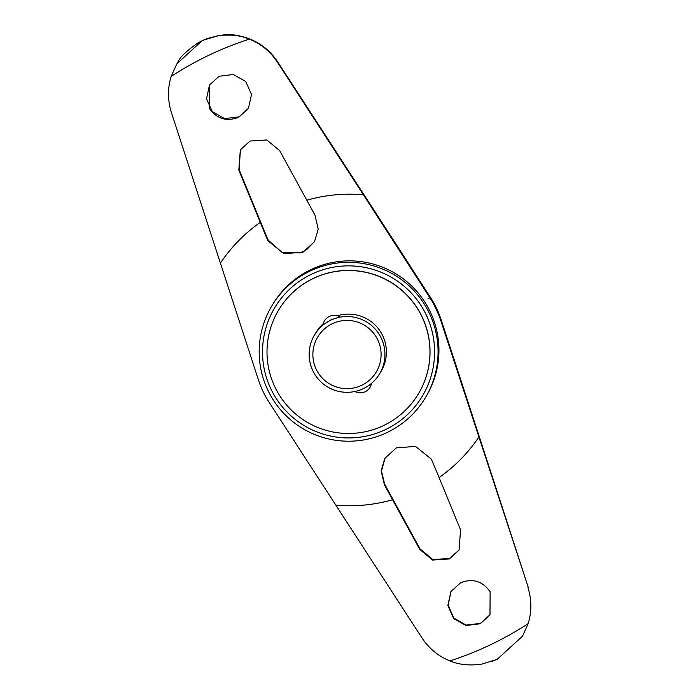 <?xml version="1.0" encoding="UTF-8"?>
<svg xmlns="http://www.w3.org/2000/svg" width="700" height="700" viewBox="0 0 700 700"><rect width="100%" height="100%" fill="white"/><g stroke="black" fill="none" stroke-linecap="round" stroke-linejoin="round"><path stroke-width="1.05" d="M492.468 661.194L496.23 659.654L481.819 664.125C469.595 665.831 458.99 664.755 449.986 660.905C438.559 656.381 429.249 648.751 422.047 638.032L269.115 402.308A95.891 95.891 30.8 0 1 258.414 379.881L171.386 112.508C167.589 100.17 167.528 88.139 171.202 76.405L176.82 63.858L201.968 40.81L197.654 43.102C186.27 51.144 179.725 57.409 178.036 61.889L177.45 62.825L178.036 61.889M497 659.295L497.446 659.085M306.819 200.209L314.983 215.145L318.229 229.127L314.449 241.763L302.977 252.227L283.832 253.689L268.03 240.835L266.752 238.149L238.814 170.1L240.319 149.896L250.023 141.041L266.77 139.947L279.668 150.614L306.819 200.209A155.785 155.776 30.8 0 1 363.405 194.801L277.296 61.994C270.095 51.275 260.776 43.663 249.349 39.139C240.354 35.289 229.757 34.186 217.569 35.831L203.201 40.232L206.981 38.657C220.518 34.808 229.635 33.6 234.351 35.026C252.849 37.643 267.243 46.506 277.533 61.609A1185.975 6.694 -122.9 0 1 400.041 250.32L400.041 250.32A3.036 1.321 -32.8 0 1 400.05 250.338A3.036 1.321 -32.8 0 1 400.041 250.329A128.074 0.726 57.1 0 0 430.439 297.377A95.891 95.891 30.8 0 1 441.14 319.804L441.14 319.795A128.074 0.604 71.9 0 0 458.526 372.96A3.036 1.339 161.8 0 1 458.526 372.96L458.526 372.96A1185.975 5.617 -108.1 0 1 528.194 587.134L478.923 436.975A155.785 155.776 30.8 0 1 439.101 477.549L460.565 529.874L459.051 550.095L449.347 558.941L432.6 560.044L419.711 549.36L384.405 484.811L381.132 470.89L384.86 458.325L396.305 447.904L415.485 446.381L431.349 459.13L439.101 477.549M527.957 587.519C531.755 599.865 531.816 611.905 528.141 623.63L522.524 636.16L497.472 659.067M206.981 38.657L202.44 40.583M313.408 278.442A81.489 81.489 -149.2 0 0 288.26 406.884A81.489 81.489 -149.2 0 0 418.477 393.733A81.489 81.489 -149.2 0 0 313.408 278.442M418.477 393.733L418.539 393.636A81.489 81.489 -149.2 0 0 313.469 278.346A81.489 81.489 -149.2 0 0 278.565 310.161L278.504 310.257M310.118 271.031A89.451 89.442 -149.2 0 0 282.52 412.02A89.451 89.442 -149.2 0 0 425.451 397.582A89.451 89.442 -149.2 0 0 310.118 271.031M385.586 429.555A86.039 86.039 30.8 0 1 270.891 388.938A86.039 86.039 30.8 0 1 311.509 274.243A86.039 86.039 30.8 0 1 426.204 314.86A86.039 86.039 30.8 0 1 385.586 429.555M240.432 149.704L239.102 169.619A1192.144 6.003 -112.3 0 1 267.067 237.624L268.354 240.301L281.89 252.289L299.976 252.936L306.521 249.812L314.738 241.264M480.244 623.761L466.016 625.529L453.644 618.538L447.842 605.544L450.931 591.579L460.67 582.697C472.85 578.121 482.668 581.157 490.123 591.806L489.983 614.88L480.244 623.761M385.166 457.826L381.456 470.925L384.72 484.286A1192.144 6.466 -118.7 0 1 420 548.879L432.828 559.554L449.627 558.477L459.174 549.885M451.08 591.334L448.105 605.22L453.819 618.048L466.121 625.1L480.48 623.359L490.088 614.696M209.23 108.211L209.37 85.146L219.1 76.274L233.328 74.498L245.709 81.48L251.519 94.465L248.43 108.43L238.691 117.311C226.511 121.888 216.694 118.851 209.23 108.211M209.492 84.945L206.535 98.796L212.275 111.589L224.595 118.615L238.954 116.865L248.579 108.168M363.405 194.801L430.054 298.016A95.891 95.891 30.8 0 1 440.755 320.442L478.923 436.975M330.733 320.206A37.905 37.905 30.8 0 1 379.601 373.826A37.905 37.905 30.8 0 1 319.034 379.942A37.905 37.905 30.8 0 1 330.733 320.206M337.295 315.787A37.905 37.905 30.8 0 1 381.045 371.411L379.601 373.826M339.92 316.908L330.899 319.926L322.954 325.001A11.366 11.366 0 0 1 339.92 316.899M332.29 323.75A34.107 34.107 30.8 0 1 377.764 339.85A34.107 34.107 30.8 0 1 361.664 385.324A34.107 34.107 30.8 0 1 316.19 369.224A34.107 34.107 30.8 0 1 332.29 323.75M314.501 335.002L315.936 332.579A37.905 37.905 30.8 0 1 323.216 323.759M171.202 76.405A326.672 326.672 30.8 0 1 249.349 39.139M528.141 623.63A326.672 326.672 30.8 0 1 449.986 660.905M427.901 299.005L430.439 297.377L441.14 319.795L458.526 372.951A3.036 3.036 0 0 0 458.526 372.951L528.194 587.134M425.451 397.582L426.317 396.13A89.442 89.442 -149.2 0 0 310.993 269.579A89.451 89.442 -149.2 0 0 272.668 304.5L271.801 305.953M392.578 499.739A155.785 155.776 30.8 0 1 335.991 505.146M220.474 262.973A155.785 155.776 30.8 0 1 260.295 222.399M384.405 484.811L384.72 484.286M419.711 549.36L420 548.879M238.814 170.1L239.102 169.619M266.752 238.149L267.067 237.624M440.755 320.442L441.14 319.804M430.054 298.016L430.439 297.377L400.041 250.329A3.036 3.036 0 0 0 400.041 250.32L277.524 61.6M202.457 40.574L201.968 40.81M354.935 391.484A11.366 11.366 0 0 0 371.507 383.373"/></g></svg>
